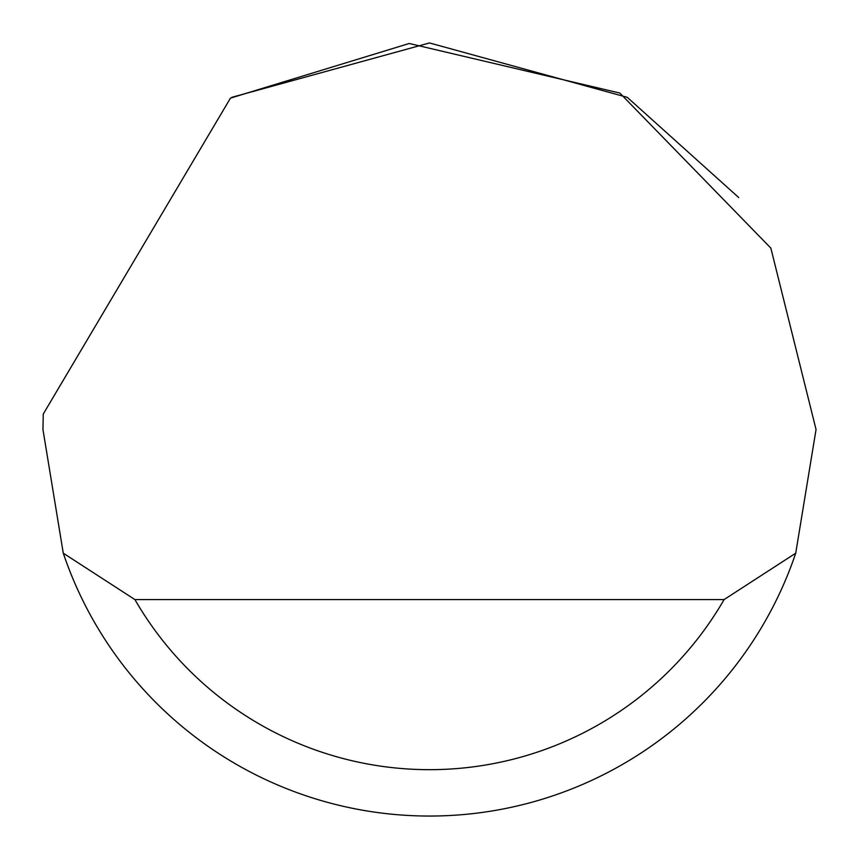 <?xml version="1.0" encoding="UTF-8"?>
<svg xmlns="http://www.w3.org/2000/svg" width="859" height="859" viewBox="0 0 859 859"><rect width="100%" height="100%" fill="white"/><g stroke="black" fill="none" stroke-linecap="round" stroke-linejoin="round"><path stroke-width="1.29" d="M230.459 98.13L409.228 43.487L619.865 93.073L770.845 248.111L816.05 429.5L795.724 553.196A386.55 386.55 0 0 1 63.276 553.196L42.95 429.5L43.261 414.038L230.459 98.13M231.823 97.314L429.5 42.95L627.177 97.314M627.435 97.475L738.74 197.57M63.276 553.196L134.906 599.582L724.094 599.582L795.724 553.196M134.906 599.582A340.164 340.164 0 0 0 724.094 599.582"/></g></svg>
